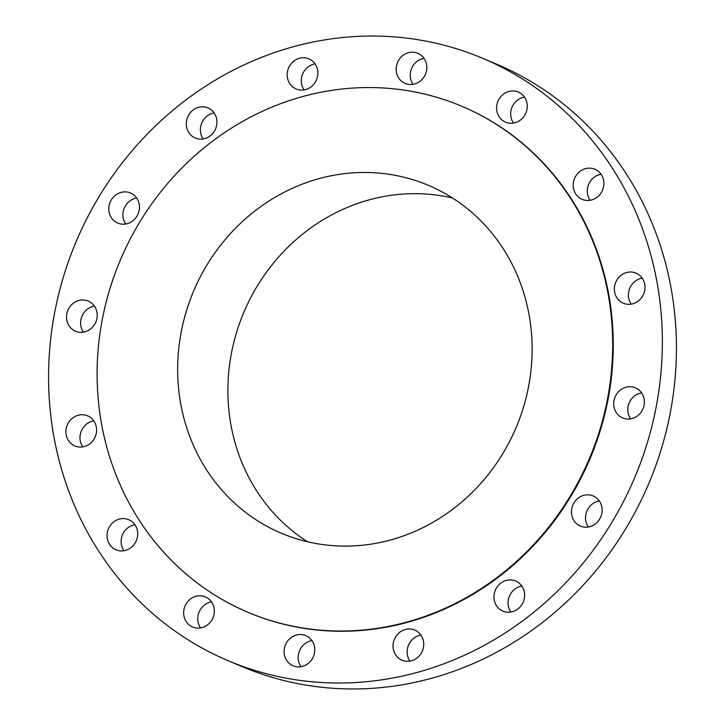 <?xml version="1.0" encoding="UTF-8"?>
<svg xmlns="http://www.w3.org/2000/svg" width="725" height="725" viewBox="0 0 725 725"><rect width="100%" height="100%" fill="white"/><g stroke="black" fill="none" stroke-linecap="round" stroke-linejoin="round"><path stroke-width="1.09" d="M420.926 635.091A16.349 15.162 -67.1 0 0 412.697 639.187A16.349 15.162 -67.1 0 0 409.942 661.109M398.614 633.242A16.349 15.162 -67.1 0 0 402.031 660.194A16.349 15.162 -67.1 0 0 418.171 657.022A16.349 15.162 -67.1 0 0 414.745 630.07A16.349 15.162 -67.1 0 0 398.614 633.242M592.017 140.242A326.984 303.177 -67.1 0 0 482.596 58.272A326.984 303.177 -67.1 0 0 111.822 177.009A326.984 303.177 -67.1 0 0 118.9 578.813A326.984 303.177 -67.1 0 0 228.321 660.783A326.984 303.177 -67.1 0 0 599.095 542.046A326.984 303.177 -67.1 0 0 592.017 140.242M228.321 660.783L242.404 666.728A326.984 303.177 -67.1 0 0 613.178 547.991A326.984 303.177 -67.1 0 0 606.1 146.187A326.984 303.177 -67.1 0 0 496.679 64.217L482.596 58.272M452.536 198.025A188.844 175.087 -67.1 0 0 256.423 287.444A188.844 175.087 -67.1 0 0 268.495 507.128A188.844 175.087 -67.1 0 0 307.472 541.747M218.27 485.931A188.844 175.087 -67.1 0 0 281.463 533.265A188.844 175.087 -67.1 0 0 495.592 464.698A188.844 175.087 -67.1 0 0 491.505 232.643A188.844 175.087 -67.1 0 0 428.312 185.31A188.844 175.087 -67.1 0 0 214.183 253.877A188.844 175.087 -67.1 0 0 218.27 485.931M553.592 175.087A274.666 254.665 -67.1 0 0 461.689 106.231A274.666 254.665 -67.1 0 0 150.229 205.972A274.666 254.665 -67.1 0 0 156.183 543.487A274.666 254.665 -67.1 0 0 248.095 612.344A274.666 254.665 -67.1 0 0 559.546 512.602A274.666 254.665 -67.1 0 0 553.592 175.087M248.095 612.344L248.657 612.58A274.666 254.665 -67.1 0 0 560.117 512.847A274.666 254.665 -67.1 0 0 554.163 175.323A274.666 254.665 -67.1 0 0 462.26 106.475L461.689 106.231M495.737 589.289A16.349 15.162 -67.1 0 0 502.942 611.139A16.349 15.162 -67.1 0 0 522.852 602.874A16.349 15.162 -67.1 0 0 515.656 581.015A16.349 15.162 -67.1 0 0 495.737 589.289M571.508 510.364A16.349 15.162 -67.1 0 0 580.426 526.078A16.349 15.162 -67.1 0 0 602.058 511.669A16.349 15.162 -67.1 0 0 593.141 495.954A16.349 15.162 -67.1 0 0 571.508 510.364M614.383 408.474A16.349 15.162 -67.1 0 0 622.693 417.953A16.349 15.162 -67.1 0 0 639.178 414.446A16.349 15.162 -67.1 0 0 643.718 397.309A16.349 15.162 -67.1 0 0 635.408 387.83A16.349 15.162 -67.1 0 0 618.923 391.337A16.349 15.162 -67.1 0 0 614.383 408.474M617.845 299.126A16.349 15.162 -67.1 0 0 623.31 303.222A16.349 15.162 -67.1 0 0 641.852 297.286A16.349 15.162 -67.1 0 0 641.498 277.204A16.349 15.162 -67.1 0 0 636.024 273.098A16.349 15.162 -67.1 0 0 617.492 279.034A16.349 15.162 -67.1 0 0 617.845 299.126M581.35 198.985A16.349 15.162 -67.1 0 0 582.184 199.366A16.349 15.162 -67.1 0 0 602.312 190.648A16.349 15.162 -67.1 0 0 595.723 169.623A16.349 15.162 -67.1 0 0 594.899 169.242A16.349 15.162 -67.1 0 0 574.771 177.951A16.349 15.162 -67.1 0 0 581.35 198.985M510.472 123.277A16.349 15.162 -67.1 0 0 526.749 110.436A16.349 15.162 -67.1 0 0 518.284 92.048A16.349 15.162 -67.1 0 0 513.373 90.951A16.349 15.162 -67.1 0 0 497.096 103.793A16.349 15.162 -67.1 0 0 505.57 122.181A16.349 15.162 -67.1 0 0 510.472 123.277M415.996 83.538A16.349 15.162 -67.1 0 0 426.798 68.522A16.349 15.162 -67.1 0 0 417.845 53.297A16.349 15.162 -67.1 0 0 406.988 53.17A16.349 15.162 -67.1 0 0 396.176 68.186A16.349 15.162 -67.1 0 0 405.13 83.42A16.349 15.162 -67.1 0 0 415.996 83.538M312.303 85.813A16.349 15.162 -67.1 0 0 308.886 58.861A16.349 15.162 -67.1 0 0 292.746 62.033A16.349 15.162 -67.1 0 0 296.172 88.985A16.349 15.162 -67.1 0 0 312.303 85.813M215.18 129.766A16.349 15.162 -67.1 0 0 207.975 107.916A16.349 15.162 -67.1 0 0 188.056 116.181A16.349 15.162 -67.1 0 0 195.261 138.04A16.349 15.162 -67.1 0 0 215.18 129.766M139.408 208.691A16.349 15.162 -67.1 0 0 130.491 192.977A16.349 15.162 -67.1 0 0 108.859 207.386A16.349 15.162 -67.1 0 0 117.776 223.101A16.349 15.162 -67.1 0 0 139.408 208.691M96.534 310.581A16.349 15.162 -67.1 0 0 88.223 301.102A16.349 15.162 -67.1 0 0 71.739 304.609A16.349 15.162 -67.1 0 0 67.198 321.746A16.349 15.162 -67.1 0 0 75.509 331.225A16.349 15.162 -67.1 0 0 91.993 327.718A16.349 15.162 -67.1 0 0 96.534 310.581M93.072 419.929A16.349 15.162 -67.1 0 0 87.607 415.833A16.349 15.162 -67.1 0 0 69.065 421.769A16.349 15.162 -67.1 0 0 69.419 441.86A16.349 15.162 -67.1 0 0 74.892 445.957A16.349 15.162 -67.1 0 0 93.425 440.021A16.349 15.162 -67.1 0 0 93.072 419.929M129.567 520.079A16.349 15.162 -67.1 0 0 128.733 519.689A16.349 15.162 -67.1 0 0 108.605 528.407A16.349 15.162 -67.1 0 0 115.193 549.432A16.349 15.162 -67.1 0 0 116.018 549.822A16.349 15.162 -67.1 0 0 136.146 541.104A16.349 15.162 -67.1 0 0 129.567 520.079M200.444 595.778A16.349 15.162 -67.1 0 0 184.168 608.619A16.349 15.162 -67.1 0 0 192.632 627.007A16.349 15.162 -67.1 0 0 197.544 628.104A16.349 15.162 -67.1 0 0 213.821 615.262A16.349 15.162 -67.1 0 0 205.347 596.874A16.349 15.162 -67.1 0 0 200.444 595.778M294.921 635.517A16.349 15.162 -67.1 0 0 284.109 650.533A16.349 15.162 -67.1 0 0 293.072 665.768A16.349 15.162 -67.1 0 0 303.929 665.885A16.349 15.162 -67.1 0 0 314.741 650.869A16.349 15.162 -67.1 0 0 305.787 635.635A16.349 15.162 -67.1 0 0 294.921 635.517M214.147 112.937A16.349 15.162 -67.1 0 0 202.148 122.126A16.349 15.162 -67.1 0 0 203.172 138.955M599.312 500.984A16.349 15.162 -67.1 0 0 585.592 516.309A16.349 15.162 -67.1 0 0 588.338 526.993M136.663 198.007A16.349 15.162 -67.1 0 0 122.942 213.331A16.349 15.162 -67.1 0 0 125.688 224.016M641.589 392.859A16.349 15.162 -67.1 0 0 628.466 414.419A16.349 15.162 -67.1 0 0 630.605 418.869M94.395 306.131A16.349 15.162 -67.1 0 0 81.282 327.691A16.349 15.162 -67.1 0 0 83.411 332.141M642.205 278.128A16.349 15.162 -67.1 0 0 631.221 304.147M93.779 420.853A16.349 15.162 -67.1 0 0 82.795 446.872M601.07 174.263A16.349 15.162 -67.1 0 0 590.096 200.281M134.904 524.719A16.349 15.162 -67.1 0 0 123.93 550.737M524.456 97.078A16.349 15.162 -67.1 0 0 513.481 123.096M211.519 601.904A16.349 15.162 -67.1 0 0 200.544 627.923M424.025 58.317A16.349 15.162 -67.1 0 0 421.071 59.115A16.349 15.162 -67.1 0 0 413.042 84.336M311.958 640.664A16.349 15.162 -67.1 0 0 309.004 641.462A16.349 15.162 -67.1 0 0 300.975 666.683M315.058 63.891A16.349 15.162 -67.1 0 0 306.829 67.978A16.349 15.162 -67.1 0 0 304.074 89.909M521.828 586.045A16.349 15.162 -67.1 0 0 509.82 595.234A16.349 15.162 -67.1 0 0 510.853 612.063"/></g></svg>
